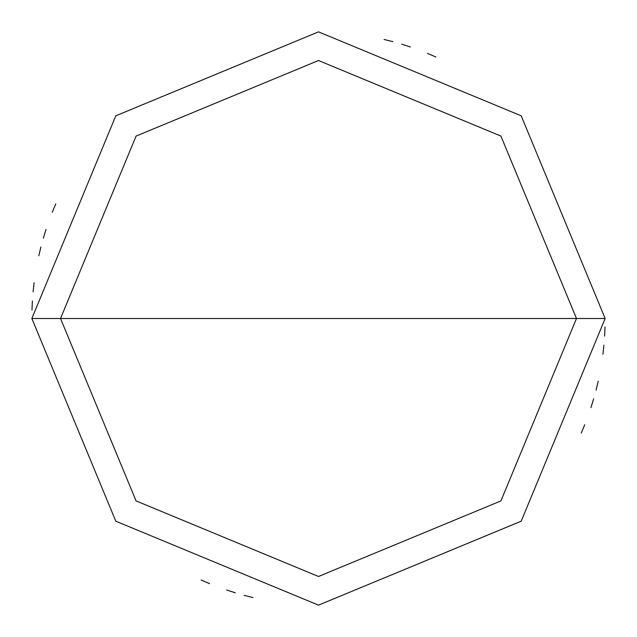 <?xml version="1.0" encoding="UTF-8"?>
<svg xmlns="http://www.w3.org/2000/svg" width="637" height="637" viewBox="0 0 637 637"><rect width="100%" height="100%" fill="white"/><g stroke="black" fill="none" stroke-linecap="round" stroke-linejoin="round"><path stroke-width="0.96" d="M576.485 318.5L500.921 500.921L318.5 576.485L136.079 500.921L60.515 318.5L576.485 318.5L500.921 136.079L318.5 60.515L136.079 136.079L60.515 318.5L31.85 318.5L115.807 115.807L318.5 31.85L521.193 115.807L605.15 318.5L521.193 115.807L318.5 31.85L115.807 115.807L31.85 318.5L115.807 521.193L318.5 605.15L521.193 521.193L605.15 318.5L60.515 318.5L136.079 136.079L318.5 60.515L500.921 136.079L576.485 318.5L605.15 318.5L521.193 521.193L318.5 605.15L115.807 521.193L31.85 318.5L60.515 318.5L136.079 500.921L318.5 576.485L500.921 500.921L576.485 318.5M581.215 433.168L584.734 424.752M590.953 407.584L593.652 398.866M596.073 390.067L598.215 381.189M602.913 354.22L603.908 345.143M604.617 336.041L605.023 326.924M435.867 56.98L427.483 53.373M410.387 46.979L401.692 44.184M392.918 41.676L384.063 39.446M55.785 203.832L52.266 212.248M46.047 229.416L43.348 238.134M40.927 246.933L38.785 255.811M34.087 282.78L33.092 291.857M32.383 300.959L31.977 310.076M201.133 580.02L209.517 583.627M226.613 590.021L235.308 592.816M244.082 595.324L252.937 597.554"/></g></svg>
